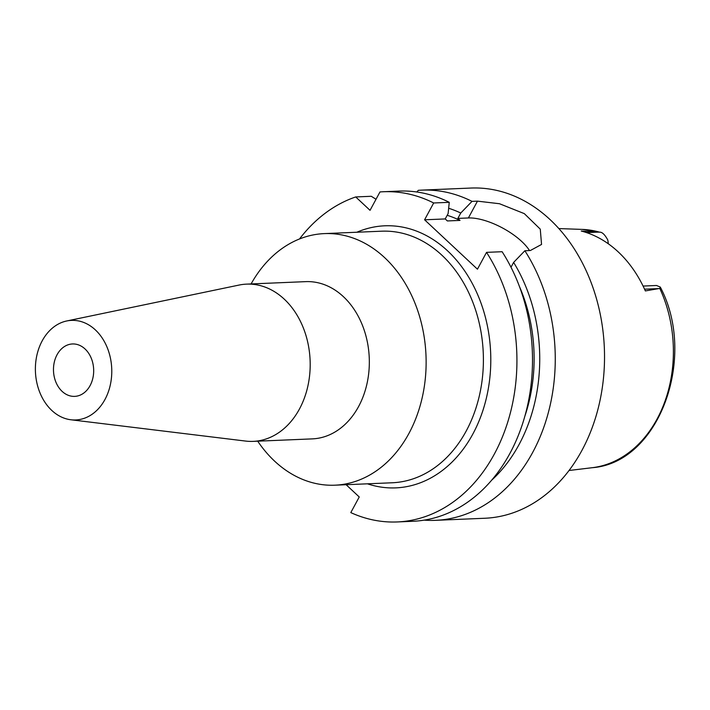 <?xml version="1.0" encoding="UTF-8"?>
<svg xmlns="http://www.w3.org/2000/svg" width="710" height="710" viewBox="0 0 710 710"><rect width="100%" height="100%" fill="white"/><g stroke="black" fill="none" stroke-linecap="round" stroke-linejoin="round"><path stroke-width="1.06" d="M659.776 288.42L660.273 287.053C697.513 357.174 659.12 462.867 592.291 467.695A119.457 91.51 -92.4 0 0 657.061 419.06A119.457 91.51 -92.4 0 0 659.776 288.42L645.354 290.931A120.735 92.486 -92.4 0 0 581.25 231.043L599.568 232.179A119.457 91.51 -92.4 0 0 582.271 229.41L558.85 228.576M643.082 286.059L656.51 285.491A15.105 11.573 -92.4 0 0 656.51 285.491L660.273 287.053M579.813 258.165L576.36 252.236M608.248 243.752A15.105 11.573 -92.4 0 0 607.724 239.882C604.787 234.522 602.062 231.948 599.568 232.179L582.271 229.41M511.005 267.244L513.623 262.407L524.867 250.754A165.244 126.584 87.6 0 1 532.669 452.447A165.244 126.584 87.6 0 1 435.549 520.332L484.815 518.256A165.244 126.584 -92.4 0 0 581.934 450.38A165.244 126.584 -92.4 0 0 588.439 275.87A165.244 126.584 -92.4 0 0 470.916 188.052L421.651 190.129A165.244 126.584 87.6 0 1 472.008 201.374L460.763 213.027A151.594 116.129 87.6 0 0 448.667 208.27M416.85 191.993L418.314 190.324A165.244 126.584 87.6 0 1 421.651 190.129M447.185 215.299A144.263 110.511 -92.4 0 1 460.009 220.411L457.852 218.405L468.387 217.961L477.475 201.143L472.008 201.374M477.475 201.143L499.512 203.734L524.317 213.63L540.266 229.144L541.553 244.444L530.334 250.523L524.867 250.754M457.852 218.405L460.763 213.027M468.387 217.961A41.97 16.57 -151.6 0 1 521.77 241.515A41.97 16.57 -151.6 0 1 529.518 250.559M513.623 262.407A151.594 116.129 87.6 0 1 519.01 444.629A151.594 116.129 87.6 0 1 491.648 480.209M524.912 416.033A144.263 110.511 -92.4 0 0 519.463 286.547M346.134 484.717L359.251 496.973L350.802 512.602A165.244 126.584 87.6 0 0 397.218 521.948A165.244 126.584 87.6 0 0 494.337 454.063A165.244 126.584 87.6 0 0 486.536 252.361L477.448 269.188L424.589 219.798L433.677 202.98A165.244 126.584 87.6 0 0 383.32 191.744L398.896 191.088A165.244 126.584 -92.4 0 1 449.252 202.323L433.677 202.98M460.009 220.411L447.371 220.943L445.223 218.937L424.589 219.798M383.32 191.744A165.244 126.584 87.6 0 0 379.983 191.94L370.043 210.32L355.719 196.945A165.244 126.584 87.6 0 0 299.505 238.968M367.461 483.821A131.146 100.465 -92.4 0 0 472.86 434.005A131.146 100.465 -92.4 0 0 470.206 279.731A131.146 100.465 -92.4 0 0 356.873 232.232M376.016 199.27L371.286 196.288L355.719 196.945M397.218 521.948L412.794 521.291A165.244 126.584 -92.4 0 0 509.913 453.406A165.244 126.584 -92.4 0 0 502.112 251.713L486.536 252.361M435.549 520.332A165.244 126.584 87.6 0 1 424.145 520.137M445.223 218.937L448.125 213.559L449.252 202.323M334.916 485.187L392.195 482.773A125.901 96.445 -92.4 0 0 466.186 431.059A125.901 96.445 -92.4 0 0 471.147 298.102A125.901 96.445 -92.4 0 0 381.607 231.194L324.337 233.608A125.901 96.445 87.6 0 1 413.877 300.507A125.901 96.445 87.6 0 1 408.916 433.464A125.901 96.445 87.6 0 1 334.916 485.187A125.901 96.445 87.6 0 1 257.712 441.176M251.091 283.938A125.901 96.445 87.6 0 1 324.337 233.608M253.186 441.371L312.329 438.878A78.686 60.279 -92.4 0 0 358.577 406.555A78.686 60.279 -92.4 0 0 361.674 323.458A78.686 60.279 -92.4 0 0 305.708 281.639L246.565 284.133A78.686 60.279 87.6 0 1 302.531 325.952A78.686 60.279 87.6 0 1 299.434 409.049A78.686 60.279 87.6 0 1 253.186 441.371A78.686 60.279 87.6 0 1 245.616 441.07L70.876 419.77A49.833 38.18 87.6 0 1 39.13 390.669A49.833 38.18 87.6 0 1 42.192 340.853A49.833 38.18 87.6 0 1 66.722 320.973A49.833 38.18 87.6 0 1 105.692 344.146A49.833 38.18 87.6 0 1 104.965 399.49A49.833 38.18 87.6 0 1 70.876 419.77M66.722 320.973L239.048 285.065A78.686 60.279 87.6 0 1 246.565 284.133M90.099 385.601A26.226 20.093 -92.4 0 0 91.129 357.902A26.226 20.093 -92.4 0 0 72.473 343.959A26.226 20.093 -92.4 0 0 57.057 354.743A26.226 20.093 -92.4 0 0 56.028 382.442A26.226 20.093 -92.4 0 0 74.683 396.375A26.226 20.093 -92.4 0 0 90.099 385.601M658.844 288.588L644.565 289.183M586.54 232.605L598.388 232.108M592.291 467.695L569.029 470.499"/></g></svg>
